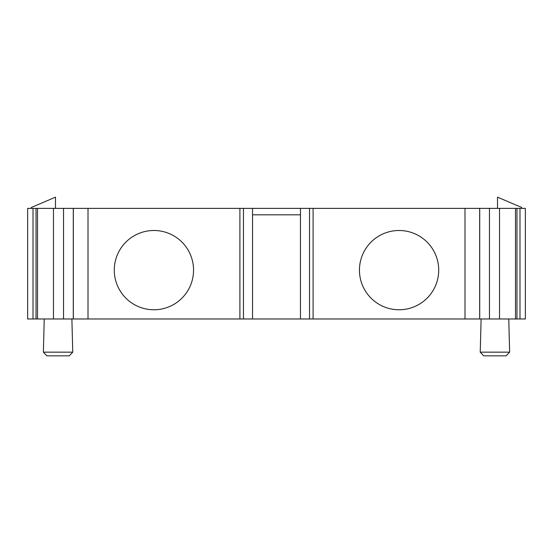 <?xml version="1.0" encoding="UTF-8"?>
<svg xmlns="http://www.w3.org/2000/svg" width="553" height="553" viewBox="0 0 553 553"><rect width="100%" height="100%" fill="white"/><g stroke="black" fill="none" stroke-linecap="round" stroke-linejoin="round"><path stroke-width="0.83" d="M494.935 352.157L509.631 352.157L506.133 355.842L483.737 355.842L480.239 352.157L494.935 352.157M72.761 352.157L69.263 355.842L46.867 355.842L43.369 352.157L72.761 352.157L71.89 318.977M153.914 230.497A39.629 39.629 0 0 0 114.284 270.127A39.629 39.629 0 0 0 153.914 309.763A39.629 39.629 0 0 0 193.55 270.127A39.629 39.629 0 0 0 153.914 230.497M399.079 230.497A39.629 39.629 0 0 0 359.443 270.127A39.629 39.629 0 0 0 399.079 309.763A39.629 39.629 0 0 0 438.709 270.127A39.629 39.629 0 0 0 399.079 230.497M63.54 318.977L73.286 318.977L73.286 208.377L63.54 208.377L63.54 318.977L33.014 318.977L33.014 208.377L36.035 208.377L36.035 318.977M489.46 208.377L489.46 318.977L479.714 318.977L479.714 208.377L519.986 208.377L519.986 318.977L489.46 318.977M499.539 318.977L499.539 208.377M36.035 208.377L53.461 208.377L53.461 318.977M53.461 208.377L63.54 208.377M515.493 318.977L515.493 208.377M37.507 208.377L37.507 318.977M516.965 318.977L516.965 208.377M479.714 208.377L479.714 318.977M73.286 318.977L73.286 208.377M31.334 208.377L31.334 207.458L55.48 197.158L55.48 208.377M521.666 208.377L521.666 207.458L497.513 197.158L497.513 208.377M519.986 318.977L525.35 318.977L525.35 208.377L519.986 208.377M479.658 318.977L479.658 208.377M73.342 208.377L73.342 318.977M33.014 208.377L27.65 208.377L27.65 318.977L33.014 318.977M479.52 208.377L464.997 208.377L464.997 318.977L479.52 318.977M309.535 318.977L313.095 318.977L313.095 208.377L309.535 208.377L309.535 318.977L243.465 318.977L243.465 208.377L239.898 208.377L239.898 318.977L243.465 318.977M252.534 214.827L300.459 214.827M309.535 208.377L252.534 208.377L252.534 318.977M73.48 318.977L88.003 318.977L88.003 208.377L73.48 208.377M88.003 208.377L239.898 208.377M243.465 208.377L252.534 208.377M313.095 208.377L464.997 208.377M464.997 318.977L313.095 318.977M300.459 208.377L300.459 318.977M239.898 318.977L88.003 318.977M508.76 318.977L509.631 352.157M44.24 318.977L43.369 352.157M481.11 318.977L480.239 352.157"/></g></svg>
